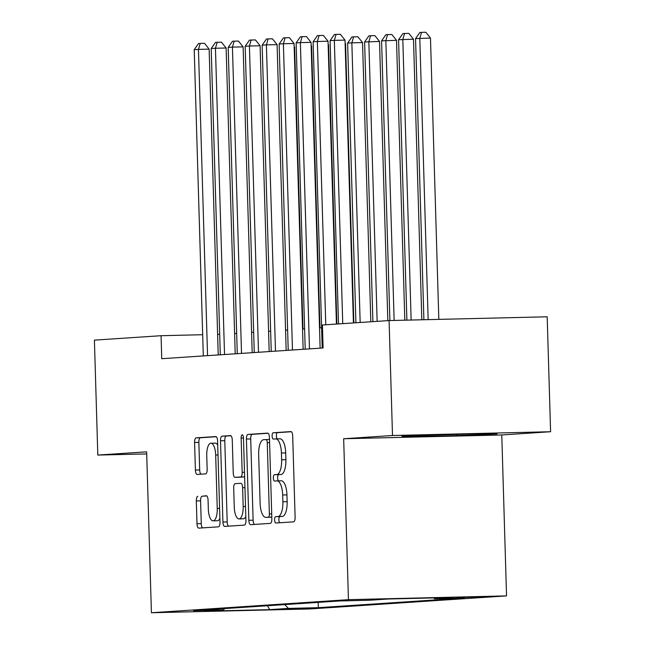 <?xml version="1.0" encoding="UTF-8"?>
<svg xmlns="http://www.w3.org/2000/svg" width="645" height="645" viewBox="0 0 645 645"><rect width="100%" height="100%" fill="white"/><g stroke="black" fill="none" stroke-linecap="round" stroke-linejoin="round"><path stroke-width="0.97" d="M274.601 519.934A3.16 1.169 -91.4 0 0 275.842 523.022A3.16 1.169 -91.4 0 0 275.858 523.014L293.572 521.845A4.515 1.669 -91.4 0 0 295.112 517.217L292.693 435.988A4.515 1.669 -91.4 0 0 290.919 431.586A4.515 1.669 -91.4 0 0 290.895 431.586L273.182 432.763A3.16 1.169 -91.4 0 0 272.109 435.996A3.16 1.169 -91.4 0 0 273.351 439.076A3.16 1.169 -91.4 0 0 273.367 439.076L275.665 438.923A14.448 5.345 -91.4 0 1 275.746 438.923A14.448 5.345 -91.4 0 1 281.422 453.016L281.623 459.78A14.448 5.345 -91.4 0 1 276.721 474.575L274.431 474.728A3.16 1.169 -91.4 0 0 273.351 477.969A3.16 1.169 -91.4 0 0 274.601 481.049A3.16 1.169 -91.4 0 0 274.617 481.049L276.907 480.896A14.448 5.345 -91.4 0 1 276.995 480.896A14.448 5.345 -91.4 0 1 282.671 494.981L282.873 501.754A14.448 5.345 -91.4 0 1 277.963 516.548L275.673 516.701A3.16 1.169 -91.4 0 0 274.601 519.934M277.076 480.888L281.18 480.791A14.448 5.345 -91.4 0 1 281.268 480.791A14.448 5.345 -91.4 0 1 286.944 494.884L287.146 501.649A14.448 5.345 -91.4 0 1 282.236 516.443L279.946 516.597A3.16 1.169 -91.4 0 0 278.874 519.838A3.16 1.169 -91.4 0 0 279.736 522.756M291.371 431.731L277.455 432.658A3.16 1.169 -91.4 0 0 276.382 435.891A3.16 1.169 -91.4 0 0 277.334 438.882M275.826 438.923L279.938 438.826A14.448 5.345 -91.4 0 1 280.019 438.818A14.448 5.345 -91.4 0 1 285.695 452.911L285.896 459.683A14.448 5.345 -91.4 0 1 280.994 474.478L278.704 474.631A3.16 1.169 -91.4 0 0 277.624 477.864A3.16 1.169 -91.4 0 0 278.575 480.856M312.422 608.332L284.034 609.09L312.422 608.332M197.854 496.319A4.515 1.669 -91.4 0 0 196.322 500.947L196.991 523.732A4.515 1.669 -91.4 0 0 198.773 528.134L218.47 526.828A4.515 1.669 -91.4 0 0 220.001 522.208L217.591 440.97A4.515 1.669 -91.4 0 0 215.817 436.568A4.515 1.669 -91.4 0 0 215.793 436.568L196.12 437.882A4.515 1.669 -91.4 0 0 194.58 442.502L195.403 470.028A4.515 1.669 -91.4 0 0 197.177 474.438A4.515 1.669 -91.4 0 0 197.201 474.43L205.618 473.873A4.515 1.669 -91.4 0 0 207.158 469.254L206.747 455.596A12.078 4.467 -91.4 0 1 210.923 443.228A12.078 4.467 -91.4 0 1 215.672 455.007L217.252 508.486A12.078 4.467 -91.4 0 1 213.084 520.854A12.078 4.467 -91.4 0 1 208.335 509.074L208.069 500.165A4.515 1.669 -91.4 0 0 206.295 495.763L202.127 496.223A4.515 1.669 -91.4 0 0 200.595 500.843L201.264 523.635A4.515 1.669 -91.4 0 0 202.595 527.884M146.641 451.831L97.814 455.072L94.404 340.133L161.065 335.706L161.75 358.693L323.105 347.978L322.419 324.991L389.088 320.565L392.499 435.504L343.664 438.745L348.445 599.665L151.422 612.75L146.641 451.831M248.841 520.289A4.515 1.669 -91.4 0 0 250.615 524.691A4.515 1.669 -91.4 0 0 250.647 524.691L270.32 523.385A4.515 1.669 -91.4 0 0 271.851 518.765L269.441 437.528A4.515 1.669 -91.4 0 0 267.667 433.126A4.515 1.669 -91.4 0 0 267.643 433.126L247.962 434.432A4.515 1.669 -91.4 0 0 246.43 439.06L248.841 520.289L253.114 520.192A4.515 1.669 -91.4 0 0 254.444 524.441M230.491 435.593A4.515 1.669 -91.4 0 1 232.264 440.003L233.24 472.946A4.515 1.669 -91.4 0 0 235.014 477.348L240.625 476.978A4.515 1.669 -91.4 0 0 242.157 472.35L241.141 438.052A3.16 1.169 -91.4 0 1 242.23 434.819A3.16 1.169 -91.4 0 1 243.471 437.899L245.922 520.483A4.515 1.669 -91.4 0 1 244.391 525.111L224.718 526.417A4.515 1.669 -91.4 0 0 224.718 526.417A4.515 1.669 -91.4 0 1 222.92 522.015L220.509 440.777A4.515 1.669 -91.4 0 1 222.041 436.157L230.458 435.601A4.515 1.669 -91.4 0 1 230.491 435.593L230.458 435.601M239.263 477.244A4.515 1.669 -91.4 0 0 239.287 477.244L235.014 477.348A4.515 1.669 -91.4 0 0 235.038 477.348L239.311 477.244A4.515 1.669 -91.4 0 0 239.311 477.244L244.632 476.889L240.625 476.978M457.224 597.568L484.726 596.827L457.224 597.568M348.445 599.665L506.543 595.891L309.519 608.977L151.422 612.75M318.178 602.382L318.332 607.679L464.4 597.98L434.488 598.697L433.73 597.915M318.332 607.679L288.42 608.396L269.739 609.638L204.787 611.186L223.476 609.944L193.565 610.662L339.633 600.955L369.545 600.245L388.226 599.003L453.177 597.455L434.488 598.697M343.664 438.745L501.77 434.972L550.596 431.731L392.499 435.504M550.596 431.731L547.186 316.792L389.088 320.565M97.814 455.072L146.705 453.911M501.77 434.972L506.543 595.891M219.679 334.312L217.607 334.36M202.675 334.715L161.065 335.706M321.597 327.773L319.525 327.91M304.609 328.902L302.545 329.039M287.63 330.03L285.558 330.167M270.642 331.159L268.57 331.296M253.654 332.288L251.59 332.425M236.675 333.409L234.603 333.554M223.476 609.944L224.662 608.598M284.703 604.607L288.42 608.396M269.739 609.638L267.449 605.752M401.859 436.222L409.269 436.738L456.886 435.601L497.077 433.948L489.668 433.424L442.051 434.561L401.859 436.222M456.853 434.657L456.886 435.601M409.244 435.915L409.269 436.738M268.11 433.279L252.235 434.335A4.515 1.669 -91.4 0 0 250.703 438.955L253.114 520.192M268.296 517.193A3.16 1.169 -91.4 0 0 269.368 513.952L267.256 442.647A3.16 1.169 -91.4 0 0 266.014 439.568A3.16 1.169 -91.4 0 0 265.99 439.568L263.571 439.729A14.448 5.345 -91.4 0 0 258.669 454.523L260.112 503.261A14.448 5.345 -91.4 0 0 265.796 517.355A14.448 5.345 -91.4 0 0 265.877 517.346L271.803 517.105M269.981 517.25A14.448 5.345 -91.4 0 0 270.07 517.25A14.448 5.345 -91.4 0 0 270.15 517.25L265.877 517.346M271.803 517.137L270.15 517.25M230.934 435.746L226.314 436.052A4.515 1.669 -91.4 0 0 224.783 440.68L227.193 521.91A4.515 1.669 -91.4 0 0 228.524 526.159M234.256 507.131A12.078 4.467 -91.4 0 0 239.005 518.911A12.078 4.467 -91.4 0 0 243.173 506.535L242.617 487.693A4.515 1.669 -91.4 0 0 240.843 483.29A4.515 1.669 -91.4 0 0 240.811 483.29L235.232 483.661A4.515 1.669 -91.4 0 0 233.692 488.289L234.256 507.131M239.005 518.911L243.278 518.806A12.078 4.467 -91.4 0 0 245.81 516.508M206.747 495.908L202.127 496.223M213.084 520.854L217.357 520.757A12.078 4.467 -91.4 0 0 219.889 518.459M217.712 445.082A12.078 4.467 -91.4 0 0 215.196 443.123L210.923 443.228M216.26 436.721L200.393 437.778A4.515 1.669 -91.4 0 0 198.853 442.397L199.676 469.931A4.515 1.669 -91.4 0 0 200.998 474.18M438.826 319.372L430.481 38.063L415.549 38.603L423.894 319.726M428.151 319.63L419.798 38.321L421.548 32.355L425.821 32.25L430.481 38.063M415.549 38.603L419.855 32.468L421.548 32.355M353.42 322.927L345.019 40.103L334.336 40.361L342.745 323.637M330.095 40.643L334.392 34.508L336.093 34.395L334.336 40.361L330.095 40.643L338.504 323.919M336.093 34.395L340.367 34.29L345.019 40.103M482.742 433.593L415.944 435.641M429.481 435.077A29.904 0.435 178.3 0 0 468.665 433.924M421.822 319.783L413.493 39.192L398.57 39.732L406.89 320.138M411.139 320.033L402.811 39.45L404.568 33.484L408.841 33.379L413.493 39.192M398.57 39.732L402.867 33.596L404.568 33.484M404.818 320.186L396.514 40.321L381.582 40.861L389.886 320.541M394.135 320.444L385.831 40.579L387.581 34.604L391.854 34.508L396.514 40.321M381.582 40.861L385.887 34.717L387.581 34.604M387.814 320.646L379.526 41.449L364.594 41.989L372.899 321.637M377.148 321.355L368.843 41.707L370.601 35.733L374.874 35.636L379.526 41.449M364.594 41.989L368.9 35.846L370.601 35.733M370.827 321.774L362.538 42.578L351.856 42.836L347.615 43.118L355.911 322.766M360.16 322.484L351.856 42.836L353.613 36.862L357.886 36.765L362.538 42.578M347.615 43.118L351.912 36.975L353.613 36.862M336.432 324.056L328.039 41.232L317.356 41.49L325.765 324.766M313.107 41.772L317.413 35.636L319.106 35.523L317.356 41.49L313.107 41.772L322.202 348.034M319.106 35.523L323.379 35.419L328.039 41.232M320.13 348.179L311.051 42.36L300.368 42.618L309.463 348.881M296.128 42.901L300.425 36.757L302.126 36.644L300.368 42.618L296.128 42.901L305.214 349.163M302.126 36.644L306.399 36.547L311.051 42.36M303.142 349.3L294.064 43.489L283.389 43.747L292.475 350.009M279.14 44.029L283.437 37.886L285.138 37.773L283.389 43.747L279.14 44.029L288.226 350.291M285.138 37.773L289.411 37.676L294.064 43.489M286.162 350.428L277.084 44.618L266.401 44.876L275.488 351.138M262.152 45.158L266.458 39.014L268.151 38.902L266.401 44.876L262.152 45.158L271.247 351.42M268.151 38.902L272.424 38.805L277.084 44.618M353.847 322.903L345.559 43.707L345.131 43.715M345.115 43.151L345.559 43.707M269.175 351.557L260.096 45.747L249.413 46.005L258.508 352.267M245.173 46.287L249.47 40.143L251.171 40.03L249.413 46.005L245.173 46.287L254.259 352.549M251.171 40.03L255.444 39.934L260.096 45.747M336.859 324.032L328.571 44.836L328.144 44.844M328.128 44.279L328.571 44.836M252.187 352.686L243.117 46.875L232.434 47.125L241.52 353.396M228.185 47.407L232.482 41.272L234.183 41.159L232.434 47.125L228.185 47.407L237.271 353.678M234.183 41.159L238.457 41.062L243.117 46.875M319.952 327.878L311.583 45.964L311.156 45.972M311.14 45.408L311.583 45.964M235.207 353.815L226.129 48.004L215.446 48.254L224.533 354.524M211.197 48.536L215.503 42.401L217.196 42.288L215.446 48.254L211.197 48.536L220.292 354.806M217.196 42.288L221.469 42.183L226.129 48.004M302.973 329.006L294.604 47.093L294.176 47.101M294.16 46.537L294.604 47.093M218.22 354.944L209.141 49.133L198.458 49.383L207.553 355.653M194.218 49.665L198.515 43.529L200.216 43.417L198.458 49.383L194.218 49.665L203.304 355.935M200.216 43.417L204.489 43.312L209.141 49.133M282.236 516.443L277.963 516.548M287.146 501.649L282.873 501.754M286.944 494.884L282.671 494.981M278.704 474.631L274.431 474.728M280.994 474.478L276.721 474.575M285.896 459.683L281.623 459.78M285.695 452.911L281.422 453.016M277.455 432.658L273.182 432.763M279.946 516.597L275.673 516.701M250.703 438.955L246.43 439.06M252.235 434.335L247.962 434.432M271.706 513.896L269.368 513.952M269.594 442.591L267.256 442.647M269.497 439.487L266.03 439.568L269.497 439.487M227.193 521.91L222.92 522.015M224.783 440.68L220.509 440.777M226.314 436.052L222.041 436.157M244.495 472.293L242.157 472.35M243.479 437.995L241.141 438.052M245.511 506.478L243.173 506.535M244.955 487.636L242.617 487.693M219.59 508.429L217.252 508.486M218.002 454.951L215.672 455.007M199.676 469.931L195.403 470.028M198.853 442.397L194.58 442.502M200.393 437.778L196.12 437.882M201.264 523.635L196.991 523.732M200.595 500.843L196.322 500.947M281.268 480.791L276.995 480.896M280.019 438.818L275.746 438.923M270.07 517.25L265.796 517.355"/></g></svg>
